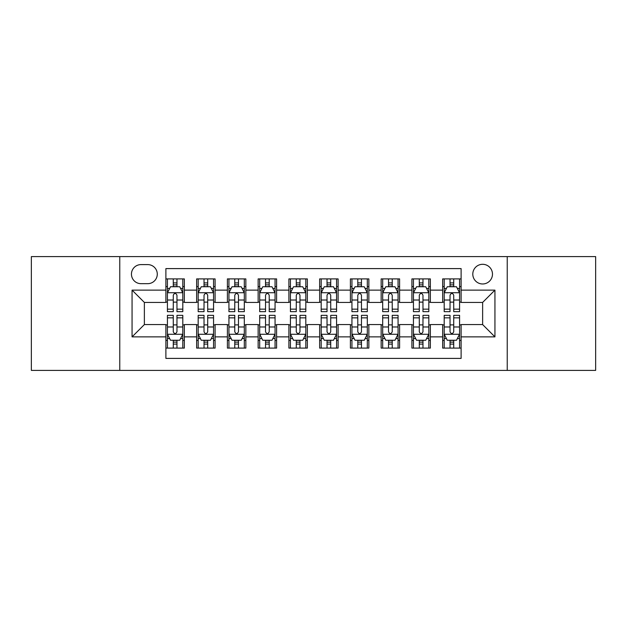 <?xml version="1.0" encoding="UTF-8"?>
<svg xmlns="http://www.w3.org/2000/svg" width="627" height="627" viewBox="0 0 627 627"><rect width="100%" height="100%" fill="white"/><g stroke="black" fill="none" stroke-linecap="round" stroke-linejoin="round"><path stroke-width="0.94" d="M482.633 264.296A9.844 9.844 0 0 0 472.797 274.14A9.844 9.844 0 0 0 482.633 283.976A9.844 9.844 0 0 0 492.477 274.14A9.844 9.844 0 0 0 482.633 264.296M507.235 370.392L595.65 370.392L595.65 256.608L507.235 256.608L507.235 370.392L119.765 370.392L119.765 256.608L31.35 256.608L31.35 370.392L119.765 370.392M461.111 278.905L442.662 278.905L442.662 290.129L430.357 290.129L430.357 302.426L442.662 302.426L442.662 290.129M430.357 290.129L430.357 278.905L411.908 278.905L411.908 290.129L399.603 290.129L399.603 302.426L411.908 302.426L411.908 290.129M399.603 290.129L399.603 278.905L381.153 278.905L381.153 290.129L368.856 290.129L368.856 302.426L381.153 302.426L381.153 290.129M368.856 290.129L368.856 278.905L350.399 278.905L350.399 290.129L338.102 290.129L338.102 302.426L350.399 302.426L350.399 290.129M338.102 290.129L338.102 278.905L319.652 278.905L319.652 290.129L307.348 290.129L307.348 302.426L319.652 302.426L319.652 290.129M307.348 290.129L307.348 278.905L288.898 278.905L288.898 290.129L276.601 290.129L276.601 302.426L288.898 302.426L288.898 290.129M276.601 290.129L276.601 278.905L258.144 278.905L258.144 290.129L245.847 290.129L245.847 302.426L258.144 302.426L258.144 290.129M245.847 290.129L245.847 278.905L227.397 278.905L227.397 290.129L215.092 290.129L215.092 302.426L227.397 302.426L227.397 290.129M215.092 290.129L215.092 278.905L196.643 278.905L196.643 302.426L184.338 302.426L184.338 278.905L165.889 278.905M165.889 348.095L184.338 348.095L184.338 324.574L196.643 324.574L196.643 348.095L215.092 348.095L215.092 324.574L227.397 324.574L227.397 336.871L215.092 336.871M227.397 336.871L227.397 348.095L245.847 348.095L245.847 324.574L258.144 324.574L258.144 336.871L245.847 336.871M258.144 336.871L258.144 348.095L276.601 348.095L276.601 324.574L288.898 324.574L288.898 336.871L276.601 336.871M288.898 336.871L288.898 348.095L307.348 348.095L307.348 324.574L319.652 324.574L319.652 336.871L307.348 336.871M319.652 336.871L319.652 348.095L338.102 348.095L338.102 324.574L350.399 324.574L350.399 336.871L338.102 336.871M350.399 336.871L350.399 348.095L368.856 348.095L368.856 324.574L381.153 324.574L381.153 336.871L368.856 336.871M381.153 336.871L381.153 348.095L399.603 348.095L399.603 324.574L411.908 324.574L411.908 336.871L399.603 336.871M411.908 336.871L411.908 348.095L430.357 348.095L430.357 324.574L442.662 324.574L442.662 336.871L430.357 336.871M140.981 283.67L147.745 283.67A9.53 9.53 0 0 0 157.283 274.14A9.53 9.53 0 0 0 147.745 264.602L140.981 264.602A9.53 9.53 0 0 0 131.451 274.14A9.53 9.53 0 0 0 140.981 283.67M507.235 256.608L119.765 256.608M461.111 290.129L461.111 268.599L165.889 268.599L165.889 302.426L144.367 302.426L144.367 324.574L165.889 324.574L165.889 358.401L461.111 358.401L461.111 324.574L482.633 324.574L482.633 302.426L461.111 302.426L461.111 290.129L494.938 290.129L494.938 336.871L461.111 336.871M165.889 336.871L132.062 336.871L132.062 290.129L165.889 290.129M442.662 336.871L442.662 348.095L461.111 348.095M165.889 286.594L167.425 286.594M173.271 286.594L176.963 286.594M182.802 286.594L184.338 286.594M165.889 302.12L167.425 302.12M173.271 302.12L176.963 302.12M182.802 302.12L184.338 302.12M165.889 324.88L167.425 324.88M173.271 324.88L176.963 324.88M182.802 324.88L184.338 324.88M165.889 340.406L167.425 340.406M173.271 340.406L176.963 340.406M182.802 340.406L184.338 340.406M196.643 302.12L198.179 302.12M204.026 302.12L207.709 302.12M213.556 302.12L215.092 302.12M196.643 286.594L198.179 286.594M204.026 286.594L207.709 286.594M213.556 286.594L215.092 286.594M196.643 324.88L198.179 324.88M204.026 324.88L207.709 324.88M213.556 324.88L215.092 324.88M196.643 340.406L198.179 340.406M204.026 340.406L207.709 340.406M213.556 340.406L215.092 340.406M227.397 324.88L228.933 324.88M234.772 324.88L238.464 324.88M244.311 324.88L245.847 324.88M227.397 340.406L228.933 340.406M234.772 340.406L238.464 340.406M244.311 340.406L245.847 340.406M227.397 286.594L228.933 286.594M234.772 286.594L238.464 286.594M244.311 286.594L245.847 286.594M227.397 302.12L228.933 302.12M234.772 302.12L238.464 302.12M244.311 302.12L245.847 302.12M258.144 324.88L259.688 324.88M265.527 324.88L269.218 324.88M275.057 324.88L276.601 324.88M258.144 340.406L259.688 340.406M265.527 340.406L269.218 340.406M275.057 340.406L276.601 340.406M258.144 286.594L259.688 286.594M265.527 286.594L269.218 286.594M275.057 286.594L276.601 286.594M258.144 302.12L259.688 302.12M265.527 302.12L269.218 302.12M275.057 302.12L276.601 302.12M288.898 324.88L290.434 324.88M296.281 324.88L299.972 324.88M305.811 324.88L307.348 324.88M288.898 340.406L290.434 340.406M296.281 340.406L299.972 340.406M305.811 340.406L307.348 340.406M288.898 286.594L290.434 286.594M296.281 286.594L299.972 286.594M305.811 286.594L307.348 286.594M288.898 302.12L290.434 302.12M296.281 302.12L299.972 302.12M305.811 302.12L307.348 302.12M319.652 324.88L321.189 324.88M327.028 324.88L330.719 324.88M336.566 324.88L338.102 324.88M319.652 340.406L321.189 340.406M327.028 340.406L330.719 340.406M336.566 340.406L338.102 340.406M319.652 286.594L321.189 286.594M327.028 286.594L330.719 286.594M336.566 286.594L338.102 286.594M319.652 302.12L321.189 302.12M327.028 302.12L330.719 302.12M336.566 302.12L338.102 302.12M350.399 324.88L351.943 324.88M357.782 324.88L361.473 324.88M367.312 324.88L368.856 324.88M350.399 340.406L351.943 340.406M357.782 340.406L361.473 340.406M367.312 340.406L368.856 340.406M350.399 286.594L351.943 286.594M357.782 286.594L361.473 286.594M367.312 286.594L368.856 286.594M350.399 302.12L351.943 302.12M357.782 302.12L361.473 302.12M367.312 302.12L368.856 302.12M381.153 324.88L382.689 324.88M388.536 324.88L392.228 324.88M398.067 324.88L399.603 324.88M381.153 340.406L382.689 340.406M388.536 340.406L392.228 340.406M398.067 340.406L399.603 340.406M381.153 286.594L382.689 286.594M388.536 286.594L392.228 286.594M398.067 286.594L399.603 286.594M381.153 302.12L382.689 302.12M388.536 302.12L392.228 302.12M398.067 302.12L399.603 302.12M411.908 324.88L413.444 324.88M419.291 324.88L422.974 324.88M428.821 324.88L430.357 324.88M411.908 340.406L413.444 340.406M419.291 340.406L422.974 340.406M428.821 340.406L430.357 340.406M411.908 286.594L413.444 286.594M419.291 286.594L422.974 286.594M428.821 286.594L430.357 286.594M411.908 302.12L413.444 302.12M419.291 302.12L422.974 302.12M428.821 302.12L430.357 302.12M442.662 324.88L444.198 324.88M450.037 324.88L453.729 324.88M459.575 324.88L461.111 324.88M442.662 340.406L444.198 340.406M450.037 340.406L453.729 340.406M459.575 340.406L461.111 340.406M442.662 286.594L444.198 286.594M450.037 286.594L453.729 286.594M459.575 286.594L461.111 286.594M442.662 302.12L444.198 302.12M450.037 302.12L453.729 302.12M459.575 302.12L461.111 302.12M144.367 302.426L132.062 290.129M144.367 324.574L132.062 336.871M494.938 290.129L482.633 302.426M494.938 336.871L482.633 324.574M176.963 282.902L173.271 282.902M182.802 309.15L176.963 309.15L176.963 311.658L182.802 311.658L182.802 292.895L179.73 286.743L170.505 286.743L167.425 292.895L167.425 311.658L173.271 311.658L173.271 309.15L167.425 309.15M167.425 292.895L167.425 278.905M182.802 292.895L182.802 278.905M173.271 286.743L173.271 278.905M176.963 278.905L176.963 286.743M176.963 309.15L176.963 295.199C175.732 292.833 174.502 292.833 173.271 295.199L173.271 309.15M173.271 344.098L176.963 344.098M167.425 317.85L173.271 317.85L173.271 315.342L167.425 315.342L167.425 334.105L170.505 340.257L179.73 340.257L182.802 334.105L182.802 315.342L176.963 315.342L176.963 317.85L182.802 317.85M182.802 334.105L182.802 348.095M167.425 334.105L167.425 348.095M176.963 340.257L176.963 348.095M173.271 348.095L173.271 340.257M173.271 317.85L173.271 331.801C174.502 334.167 175.732 334.167 176.963 331.801L176.963 317.85M207.709 282.902L204.026 282.902M213.556 309.15L207.709 309.15L207.709 311.658L213.556 311.658L213.556 292.895L210.484 286.743L201.251 286.743L198.179 292.895L198.179 311.658L204.026 311.658L204.026 309.15L198.179 309.15M198.179 292.895L198.179 278.905M213.556 292.895L213.556 278.905M204.026 286.743L204.026 278.905M207.709 278.905L207.709 286.743M207.709 309.15L207.709 295.199C206.487 292.833 205.256 292.833 204.026 295.199L204.026 309.15M238.464 282.902L234.772 282.902M244.311 309.15L238.464 309.15L238.464 311.658L244.311 311.658L244.311 292.895L241.23 286.743L232.006 286.743L228.933 292.895L228.933 311.658L234.772 311.658L234.772 309.15L228.933 309.15M228.933 292.895L228.933 278.905M244.311 292.895L244.311 278.905M234.772 286.743L234.772 278.905M238.464 278.905L238.464 286.743M238.464 309.15L238.464 295.199C237.233 292.833 236.003 292.833 234.772 295.199L234.772 309.15M269.218 282.902L265.527 282.902M275.057 309.15L269.218 309.15L269.218 311.658L275.057 311.658L275.057 292.895L271.985 286.743L262.76 286.743L259.688 292.895L259.688 311.658L265.527 311.658L265.527 309.15L259.688 309.15M259.688 292.895L259.688 278.905M275.057 292.895L275.057 278.905M265.527 286.743L265.527 278.905M269.218 278.905L269.218 286.743M269.218 309.15L269.218 295.199C267.988 292.833 266.757 292.833 265.527 295.199L265.527 309.15M299.972 282.902L296.281 282.902M305.811 309.15L299.972 309.15L299.972 311.658L305.811 311.658L305.811 292.895L302.739 286.743L293.514 286.743L290.434 292.895L290.434 311.658L296.281 311.658L296.281 309.15L290.434 309.15M290.434 292.895L290.434 278.905M305.811 292.895L305.811 278.905M296.281 286.743L296.281 278.905M299.972 278.905L299.972 286.743M299.972 309.15L299.972 295.199C298.742 292.833 297.512 292.833 296.281 295.199L296.281 309.15M204.026 344.098L207.709 344.098M198.179 317.85L204.026 317.85L204.026 315.342L198.179 315.342L198.179 334.105L201.251 340.257L210.484 340.257L213.556 334.105L213.556 315.342L207.709 315.342L207.709 317.85L213.556 317.85M213.556 334.105L213.556 348.095M198.179 334.105L198.179 348.095M207.709 340.257L207.709 348.095M204.026 348.095L204.026 340.257M204.026 317.85L204.026 331.801C205.248 334.167 206.479 334.167 207.709 331.801L207.709 317.85M234.772 344.098L238.464 344.098M228.933 317.85L234.772 317.85L234.772 315.342L228.933 315.342L228.933 334.105L232.006 340.257L241.23 340.257L244.311 334.105L244.311 315.342L238.464 315.342L238.464 317.85L244.311 317.85M244.311 334.105L244.311 348.095M228.933 334.105L228.933 348.095M238.464 340.257L238.464 348.095M234.772 348.095L234.772 340.257M234.772 317.85L234.772 331.801C236.003 334.167 237.233 334.167 238.464 331.801L238.464 317.85M265.527 344.098L269.218 344.098M259.688 317.85L265.527 317.85L265.527 315.342L259.688 315.342L259.688 334.105L262.76 340.257L271.985 340.257L275.057 334.105L275.057 315.342L269.218 315.342L269.218 317.85L275.057 317.85M275.057 334.105L275.057 348.095M259.688 334.105L259.688 348.095M269.218 340.257L269.218 348.095M265.527 348.095L265.527 340.257M265.527 317.85L265.527 331.801C266.757 334.167 267.988 334.167 269.218 331.801L269.218 317.85M296.281 344.098L299.972 344.098M290.434 317.85L296.281 317.85L296.281 315.342L290.434 315.342L290.434 334.105L293.514 340.257L302.739 340.257L305.811 334.105L305.811 315.342L299.972 315.342L299.972 317.85L305.811 317.85M305.811 334.105L305.811 348.095M290.434 334.105L290.434 348.095M299.972 340.257L299.972 348.095M296.281 348.095L296.281 340.257M296.281 317.85L296.281 331.801C297.504 334.167 298.734 334.167 299.972 331.801L299.972 317.85M330.719 282.902L327.028 282.902M336.566 309.15L330.719 309.15L330.719 311.658L336.566 311.658L336.566 292.895L333.486 286.743L324.261 286.743L321.189 292.895L321.189 311.658L327.028 311.658L327.028 309.15L321.189 309.15M321.189 292.895L321.189 278.905M336.566 292.895L336.566 278.905M327.028 286.743L327.028 278.905M330.719 278.905L330.719 286.743M330.719 309.15L330.719 295.199C329.496 292.833 328.266 292.833 327.028 295.199L327.028 309.15M327.028 344.098L330.719 344.098M321.189 317.85L327.028 317.85L327.028 315.342L321.189 315.342L321.189 334.105L324.261 340.257L333.486 340.257L336.566 334.105L336.566 315.342L330.719 315.342L330.719 317.85L336.566 317.85M336.566 334.105L336.566 348.095M321.189 334.105L321.189 348.095M330.719 340.257L330.719 348.095M327.028 348.095L327.028 340.257M327.028 317.85L327.028 331.801C328.258 334.167 329.488 334.167 330.719 331.801L330.719 317.85M361.473 282.902L357.782 282.902M367.312 309.15L361.473 309.15L361.473 311.658L367.312 311.658L367.312 292.895L364.24 286.743L355.015 286.743L351.943 292.895L351.943 311.658L357.782 311.658L357.782 309.15L351.943 309.15M351.943 292.895L351.943 278.905M367.312 292.895L367.312 278.905M357.782 286.743L357.782 278.905M361.473 278.905L361.473 286.743M361.473 309.15L361.473 295.199C360.243 292.833 359.012 292.833 357.782 295.199L357.782 309.15M392.228 282.902L388.536 282.902M398.067 309.15L392.228 309.15L392.228 311.658L398.067 311.658L398.067 292.895L394.994 286.743L385.77 286.743L382.689 292.895L382.689 311.658L388.536 311.658L388.536 309.15L382.689 309.15M382.689 292.895L382.689 278.905M398.067 292.895L398.067 278.905M388.536 286.743L388.536 278.905M392.228 278.905L392.228 286.743M392.228 309.15L392.228 295.199C390.997 292.833 389.767 292.833 388.536 295.199L388.536 309.15M422.974 282.902L419.291 282.902M428.821 309.15L422.974 309.15L422.974 311.658L428.821 311.658L428.821 292.895L425.749 286.743L416.516 286.743L413.444 292.895L413.444 311.658L419.291 311.658L419.291 309.15L413.444 309.15M413.444 292.895L413.444 278.905M428.821 292.895L428.821 278.905M419.291 286.743L419.291 278.905M422.974 278.905L422.974 286.743M422.974 309.15L422.974 295.199C421.752 292.833 420.521 292.833 419.291 295.199L419.291 309.15M453.729 282.902L450.037 282.902M459.575 309.15L453.729 309.15L453.729 311.658L459.575 311.658L459.575 292.895L456.495 286.743L447.27 286.743L444.198 292.895L444.198 311.658L450.037 311.658L450.037 309.15L444.198 309.15M444.198 292.895L444.198 278.905M459.575 292.895L459.575 278.905M450.037 286.743L450.037 278.905M453.729 278.905L453.729 286.743M453.729 309.15L453.729 295.199C452.498 292.833 451.268 292.833 450.037 295.199L450.037 309.15M357.782 344.098L361.473 344.098M351.943 317.85L357.782 317.85L357.782 315.342L351.943 315.342L351.943 334.105L355.015 340.257L364.24 340.257L367.312 334.105L367.312 315.342L361.473 315.342L361.473 317.85L367.312 317.85M367.312 334.105L367.312 348.095M351.943 334.105L351.943 348.095M361.473 340.257L361.473 348.095M357.782 348.095L357.782 340.257M357.782 317.85L357.782 331.801C359.012 334.167 360.243 334.167 361.473 331.801L361.473 317.85M388.536 344.098L392.228 344.098M382.689 317.85L388.536 317.85L388.536 315.342L382.689 315.342L382.689 334.105L385.77 340.257L394.994 340.257L398.067 334.105L398.067 315.342L392.228 315.342L392.228 317.85L398.067 317.85M398.067 334.105L398.067 348.095M382.689 334.105L382.689 348.095M392.228 340.257L392.228 348.095M388.536 348.095L388.536 340.257M388.536 317.85L388.536 331.801C389.767 334.167 390.997 334.167 392.228 331.801L392.228 317.85M419.291 344.098L422.974 344.098M413.444 317.85L419.291 317.85L419.291 315.342L413.444 315.342L413.444 334.105L416.516 340.257L425.749 340.257L428.821 334.105L428.821 315.342L422.974 315.342L422.974 317.85L428.821 317.85M428.821 334.105L428.821 348.095M413.444 334.105L413.444 348.095M422.974 340.257L422.974 348.095M419.291 348.095L419.291 340.257M419.291 317.85L419.291 331.801C420.513 334.167 421.744 334.167 422.974 331.801L422.974 317.85M450.037 344.098L453.729 344.098M444.198 317.85L450.037 317.85L450.037 315.342L444.198 315.342L444.198 334.105L447.27 340.257L456.495 340.257L459.575 334.105L459.575 315.342L453.729 315.342L453.729 317.85L459.575 317.85M459.575 334.105L459.575 348.095M444.198 334.105L444.198 348.095M453.729 340.257L453.729 348.095M450.037 348.095L450.037 340.257M450.037 317.85L450.037 331.801C451.268 334.167 452.498 334.167 453.729 331.801L453.729 317.85M196.643 336.871L184.338 336.871M196.643 290.129L184.338 290.129M182.723 292.738L167.503 292.738M167.425 288.436L169.658 288.436M180.576 288.436L182.802 288.436M173.271 300.027L167.425 300.027M182.802 300.027L176.963 300.027M176.963 284.862L173.271 284.862M167.503 334.262L182.723 334.262M182.802 338.564L180.576 338.564M169.658 338.564L167.425 338.564M176.963 326.973L182.802 326.973M167.425 326.973L173.271 326.973M173.271 342.138L176.963 342.138M213.478 292.738L198.257 292.738M198.179 288.436L200.413 288.436M211.33 288.436L213.556 288.436M204.026 300.027L198.179 300.027M213.556 300.027L207.709 300.027M207.709 284.862L204.026 284.862M244.232 292.738L229.012 292.738M228.933 288.436L231.159 288.436M242.077 288.436L244.311 288.436M234.772 300.027L228.933 300.027M244.311 300.027L238.464 300.027M238.464 284.862L234.772 284.862M274.987 292.738L259.758 292.738M259.688 288.436L261.914 288.436M272.831 288.436L275.057 288.436M265.527 300.027L259.688 300.027M275.057 300.027L269.218 300.027M269.218 284.862L265.527 284.862M305.733 292.738L290.513 292.738M290.434 288.436L292.668 288.436M303.586 288.436L305.811 288.436M296.281 300.027L290.434 300.027M305.811 300.027L299.972 300.027M299.972 284.862L296.281 284.862M198.257 334.262L213.478 334.262M213.556 338.564L211.33 338.564M200.413 338.564L198.179 338.564M207.709 326.973L213.556 326.973M198.179 326.973L204.026 326.973M204.026 342.138L207.709 342.138M229.012 334.262L244.232 334.262M244.311 338.564L242.077 338.564M231.159 338.564L228.933 338.564M238.464 326.973L244.311 326.973M228.933 326.973L234.772 326.973M234.772 342.138L238.464 342.138M259.758 334.262L274.987 334.262M275.057 338.564L272.831 338.564M261.914 338.564L259.688 338.564M269.218 326.973L275.057 326.973M259.688 326.973L265.527 326.973M265.527 342.138L269.218 342.138M290.513 334.262L305.733 334.262M305.811 338.564L303.586 338.564M292.668 338.564L290.434 338.564M299.972 326.973L305.811 326.973M290.434 326.973L296.281 326.973M296.281 342.138L299.972 342.138M336.487 292.738L321.267 292.738M321.189 288.436L323.414 288.436M334.332 288.436L336.566 288.436M327.028 300.027L321.189 300.027M336.566 300.027L330.719 300.027M330.719 284.862L327.028 284.862M321.267 334.262L336.487 334.262M336.566 338.564L334.332 338.564M323.414 338.564L321.189 338.564M330.719 326.973L336.566 326.973M321.189 326.973L327.028 326.973M327.028 342.138L330.719 342.138M367.242 292.738L352.013 292.738M351.943 288.436L354.169 288.436M365.086 288.436L367.312 288.436M357.782 300.027L351.943 300.027M367.312 300.027L361.473 300.027M361.473 284.862L357.782 284.862M397.988 292.738L382.768 292.738M382.689 288.436L384.923 288.436M395.841 288.436L398.067 288.436M388.536 300.027L382.689 300.027M398.067 300.027L392.228 300.027M392.228 284.862L388.536 284.862M428.743 292.738L413.522 292.738M413.444 288.436L415.67 288.436M426.587 288.436L428.821 288.436M419.291 300.027L413.444 300.027M428.821 300.027L422.974 300.027M422.974 284.862L419.291 284.862M459.497 292.738L444.277 292.738M444.198 288.436L446.424 288.436M457.342 288.436L459.575 288.436M450.037 300.027L444.198 300.027M459.575 300.027L453.729 300.027M453.729 284.862L450.037 284.862M352.013 334.262L367.242 334.262M367.312 338.564L365.086 338.564M354.169 338.564L351.943 338.564M361.473 326.973L367.312 326.973M351.943 326.973L357.782 326.973M357.782 342.138L361.473 342.138M382.768 334.262L397.988 334.262M398.067 338.564L395.841 338.564M384.923 338.564L382.689 338.564M392.228 326.973L398.067 326.973M382.689 326.973L388.536 326.973M388.536 342.138L392.228 342.138M413.522 334.262L428.743 334.262M428.821 338.564L426.587 338.564M415.67 338.564L413.444 338.564M422.974 326.973L428.821 326.973M413.444 326.973L419.291 326.973M419.291 342.138L422.974 342.138M444.277 334.262L459.497 334.262M459.575 338.564L457.342 338.564M446.424 338.564L444.198 338.564M453.729 326.973L459.575 326.973M444.198 326.973L450.037 326.973M450.037 342.138L453.729 342.138"/></g></svg>
